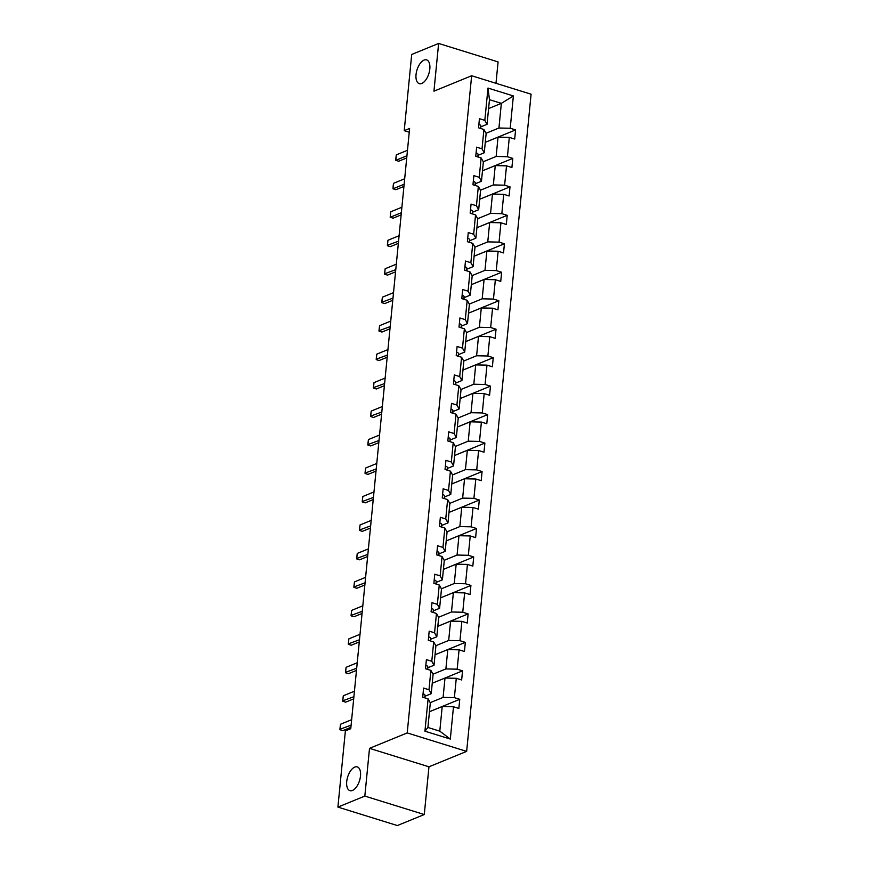 <?xml version="1.0" encoding="UTF-8"?>
<svg xmlns="http://www.w3.org/2000/svg" width="869" height="869" viewBox="0 0 869 869"><rect width="100%" height="100%" fill="white"/><g stroke="black" fill="none" stroke-linecap="round" stroke-linejoin="round"><path stroke-width="1.3" d="M421.78 83.457A12.438 6.213 107.2 0 1 419.238 83.641A12.438 6.213 107.2 0 1 416.392 72.268A12.438 6.213 107.2 0 1 424.072 60.091A12.438 6.213 107.2 0 1 426.614 59.896A12.438 6.213 107.2 0 1 429.471 71.269A12.438 6.213 107.2 0 1 421.78 83.457M352.456 790.453A12.438 6.213 107.2 0 1 349.925 790.649A12.438 6.213 107.2 0 1 347.068 779.276A12.438 6.213 107.2 0 1 354.748 767.099A12.438 6.213 107.2 0 1 357.289 766.903A12.438 6.213 107.2 0 1 360.146 778.276A12.438 6.213 107.2 0 1 352.456 790.453M495.982 83.305L498.078 61.905L438.628 43.45L411.7 54.465L404.226 130.665L409.245 132.218M466.653 751.381L531.089 94.2L471.65 75.744L407.213 732.925L466.653 751.381L428.96 766.806L369.51 748.35L364.828 796.08L424.278 814.535L428.96 766.806M424.278 814.535L397.35 825.55L337.911 807.095L364.828 796.08M486.053 133.272L498.936 128.004L501.348 103.357L513.373 95.938L510.212 128.243L515.589 129.915L485.282 142.32M488.584 108.582L501.348 103.357L489.464 99.674L487.042 124.31L480.807 126.863M498.936 128.004L510.212 128.243M483.262 161.743L496.145 156.463L498.046 137.128L509.31 137.367L514.698 139.04L515.589 129.915M509.31 137.367L507.42 156.713L512.797 158.386L482.491 170.791L495.254 165.599L506.518 165.838L511.906 167.511L512.797 158.386M506.518 165.838L504.628 185.184L510.005 186.857L479.699 199.251L492.462 194.059L503.727 194.308L509.115 195.981L510.005 186.857M503.727 194.308L501.837 213.655L507.214 215.327L476.907 227.721L489.671 222.529L500.935 222.779L506.323 224.452L507.214 215.327M500.935 222.779L499.045 242.125L504.422 243.787L474.116 256.192M472.106 275.614L484.978 270.346L486.879 251L498.143 251.25L503.531 252.922L504.422 243.787M498.143 251.25L496.253 270.596L501.63 272.258L471.324 284.663M469.314 304.085L482.186 298.817L484.087 279.47L495.352 279.72L500.74 281.382L501.63 272.258M495.352 279.72L493.462 299.066L498.839 300.728L468.532 313.133M466.523 332.555L479.395 327.287L481.296 307.941L492.56 308.191L497.948 309.853L498.839 300.728M492.56 308.191L490.67 327.526L496.047 329.199L465.741 341.604L478.504 336.412L489.768 336.661L495.156 338.323L496.047 329.199M489.768 336.661L487.878 355.997L493.255 357.67L462.949 370.075L475.712 364.882L486.977 365.121L492.365 366.794L493.255 357.67M486.977 365.121L485.087 384.467L490.464 386.14L460.157 398.545M458.148 417.967L471.02 412.699L472.921 393.353L484.185 393.592L489.573 395.265L490.464 386.14M484.185 393.592L482.295 412.938L487.672 414.611L457.366 427.016M455.356 446.438L468.228 441.17L470.129 421.823L481.393 422.062L486.781 423.735L487.672 414.611M481.393 422.062L479.503 441.409L484.88 443.081L454.574 455.486M452.564 474.908L465.436 469.64L467.337 450.294L478.602 450.533L483.99 452.206L484.88 443.081M478.602 450.533L476.712 469.879L482.089 471.552L451.782 483.957L464.546 478.765L475.81 479.004L481.198 480.676L482.089 471.552M475.81 479.004L473.92 498.35L479.297 500.023L448.991 512.428L461.754 507.235L473.018 507.474L478.406 509.147L479.297 500.023M473.018 507.474L471.128 526.82L476.505 528.493L446.199 540.898M444.189 560.32L457.061 555.052L458.962 535.706L470.227 535.945L475.615 537.618L476.505 528.493M470.227 535.945L468.337 555.291L473.714 556.964L443.407 569.369M441.398 588.791L454.27 583.512L456.171 564.177L467.435 564.415L472.823 566.088L473.714 556.964M467.435 564.415L465.545 583.762L470.922 585.434L440.616 597.839M438.606 617.262L451.478 611.982L453.379 592.647L464.643 592.886L470.031 594.559L470.922 585.434M464.643 592.886L462.753 612.232L468.13 613.905L437.824 626.299M435.814 645.721L448.686 640.453L450.587 621.107L461.863 621.357L467.24 623.03L468.13 613.905M461.863 621.357L459.962 640.703L465.339 642.376L435.032 654.77L447.796 649.577L459.071 649.827L464.448 651.5L465.339 642.376M459.071 649.827L457.17 669.173L462.547 670.846L432.241 683.24L445.004 678.048L456.279 678.298L461.656 679.971L462.547 670.846M456.279 678.298L454.378 697.644L459.755 699.306L429.449 711.711M453.488 706.769L450.316 739.063L424.93 731.187L428.102 698.882L430.318 702.836L427.906 727.472L439.79 731.155L442.212 706.519L453.488 706.769L458.865 708.441L459.755 699.306M428.993 689.758L430.894 670.412L433.11 674.366L431.22 693.701L428.993 689.758L423.605 688.085L422.714 697.21L428.102 698.882M431.784 661.287L433.685 641.941L435.901 645.895L434.011 665.241L431.784 661.287L426.397 659.614L425.506 668.75L430.894 670.412M434.576 632.817L436.466 613.471L438.693 617.424L436.803 636.771L434.576 632.817L429.188 631.155L428.298 640.279L433.685 641.941M437.368 604.346L439.258 585.011L441.485 588.954L439.595 608.3L437.368 604.346L431.98 602.684L431.089 611.809L436.466 613.471M440.159 575.875L442.049 556.54L444.276 560.483L442.386 579.829L440.159 575.875L434.772 574.213L433.881 583.338L439.258 585.011M442.951 547.416L444.841 528.07L447.068 532.013L445.178 551.359L442.951 547.416L437.563 545.743L436.672 554.867L442.049 556.54M445.743 518.945L447.633 499.599L449.86 503.542L447.969 522.888L445.743 518.945L440.355 517.272L439.464 526.397L444.841 528.07M448.534 490.474L450.424 471.128L452.651 475.071L450.761 494.418L448.534 490.474L443.147 488.802L442.256 497.926L447.633 499.599M451.326 462.004L453.216 442.658L455.443 446.601L453.553 465.947L451.326 462.004L445.938 460.331L445.047 469.456L450.424 471.128M454.118 433.533L456.008 414.187L458.235 418.13L456.344 437.476L454.118 433.533L448.73 431.86L447.839 440.985L453.216 442.658M456.909 405.063L458.799 385.717L461.026 389.66L459.136 409.006L456.909 405.063L451.522 403.39L450.631 412.514L456.008 414.187M459.701 376.592L461.591 357.246L463.818 361.189L461.928 380.535L459.701 376.592L454.313 374.919L453.422 384.044L458.799 385.717M462.493 348.121L464.383 328.775L466.61 332.718L464.719 352.064L462.493 348.121L457.105 346.449L456.214 355.573L461.591 357.246M465.284 319.651L467.174 300.305L469.401 304.248L467.5 323.594L465.284 319.651L459.897 317.978L459.006 327.102L464.383 328.775M468.076 291.18L469.966 271.834L472.193 275.777L470.292 295.123L468.076 291.18L462.688 289.507L461.797 298.632L467.174 300.305M470.868 262.71L472.758 243.363L474.985 247.317L473.084 266.653L470.868 262.71L465.48 261.037L464.589 270.161L469.966 271.834M473.659 234.239L475.549 214.893L477.776 218.847L475.875 238.193L473.659 234.239L468.272 232.566L467.381 241.691L472.758 243.363M476.451 205.768L478.341 186.422L480.568 190.376L478.667 209.722L476.451 205.768L471.063 204.106L470.172 213.231L475.549 214.893M479.243 177.298L481.133 157.952L483.36 161.906L481.459 181.252L479.243 177.298L473.855 175.636L472.964 184.76L478.341 186.422M482.034 148.827L483.924 129.492L486.151 133.435L484.25 152.781L482.034 148.827L476.647 147.165L475.756 156.29L481.133 157.952M487.042 124.31L484.826 120.367L479.438 118.695L478.547 127.819L483.924 129.492M484.826 120.367L487.987 88.062L513.373 95.938M337.911 807.095L345.373 730.905L350.761 728.7L409.614 128.46L404.226 130.665M484.25 152.781L478.015 155.334M485.282 142.342L498.046 137.128M496.145 156.463L507.42 156.713M481.459 181.252L475.224 183.793M480.47 190.213L493.353 184.934L495.254 165.599M493.353 184.934L504.628 185.184M478.667 209.722L472.443 212.264M477.689 218.673L490.561 213.405L492.462 194.059M490.561 213.405L501.837 213.655M475.875 238.193L469.651 240.735M474.898 247.144L487.77 241.875L489.671 222.529M487.77 241.875L499.045 242.125M473.084 266.653L466.859 269.205M474.116 256.225L486.879 251M484.978 270.346L496.253 270.596M470.292 295.123L464.068 297.676M471.324 284.695L484.087 279.47M482.186 298.817L493.462 299.066M467.5 323.594L461.276 326.147M468.532 313.166L481.296 307.941M479.395 327.287L490.67 327.526M464.719 352.064L458.484 354.617M463.731 361.026L476.603 355.758L478.504 336.412M476.603 355.758L487.878 355.997M461.928 380.535L455.693 383.088M460.939 389.497L473.811 384.228L475.712 364.882M473.811 384.228L485.087 384.467M459.136 409.006L452.901 411.558M460.157 398.578L472.921 393.353M471.02 412.699L482.295 412.938M456.344 437.476L450.109 440.029M457.366 427.048L470.129 421.823M468.228 441.17L479.503 441.409M453.553 465.947L447.318 468.5M454.574 455.519L467.337 450.294M465.436 469.64L476.712 469.879M450.761 494.418L444.526 496.97M449.773 503.379L462.645 498.111L464.546 478.765M462.645 498.111L473.92 498.35M447.969 522.888L441.734 525.441M446.981 531.85L459.853 526.581L461.754 507.235M459.853 526.581L471.128 526.82M445.178 551.359L438.943 553.911M446.199 540.931L458.962 535.706M457.061 555.052L468.337 555.291M442.386 579.829L436.151 582.382M443.407 569.391L456.171 564.177M454.27 583.512L465.545 583.762M439.595 608.3L433.359 610.853M440.616 597.861L453.379 592.647M451.478 611.982L462.753 612.232M436.803 636.771L430.568 639.312M437.824 626.332L450.587 621.107M448.686 640.453L459.962 640.703M434.011 665.241L427.776 667.783M433.023 674.192L445.895 668.924L447.796 649.577M445.895 668.924L457.17 669.173M431.22 693.701L424.984 696.254M430.231 702.663L443.103 697.394L445.004 678.048M443.103 697.394L454.378 697.644M424.93 731.187L427.906 727.472M438.628 43.45L433.946 91.169L471.65 75.744M369.51 748.35L407.213 732.925M429.449 711.744L442.212 706.519M439.79 731.155L450.316 739.063M487.987 88.062L489.464 99.674M423.051 693.755A5.149 1.695 5.6 0 1 425.006 695.276L424.93 697.905M351.109 725.17L339.898 729.308L340.496 724.257L351.641 719.695M340.496 724.257L339.964 729.732L342.853 730.633L350.891 727.342M425.843 665.285A5.149 1.695 5.6 0 1 427.798 666.816L427.722 669.434M353.9 696.699L342.69 700.838L343.288 695.787L354.433 691.224M343.288 695.787L342.755 701.261L345.645 702.163L353.683 698.872M428.634 636.814A5.149 1.695 5.6 0 1 430.589 638.346L430.513 640.964M356.692 668.228L345.482 672.367L346.079 667.316L357.224 662.754M346.079 667.316L345.547 672.791L348.436 673.692L356.475 670.401M431.426 608.343A5.149 1.695 5.6 0 1 433.381 609.875L433.305 612.493M359.484 639.758L348.273 643.896L348.871 638.845L360.016 634.283M348.871 638.845L348.339 644.32L351.228 645.222L359.266 641.93M434.218 579.873A5.149 1.695 5.6 0 1 436.173 581.404L436.097 584.022M362.275 611.287L351.065 615.426L351.663 610.375L362.808 605.812M351.663 610.375L351.13 615.849L354.02 616.751L362.058 613.46M437.009 551.402A5.149 1.695 5.6 0 1 438.964 552.934L438.888 555.552M365.067 582.817L353.857 586.966L354.454 581.904L365.599 577.342M354.454 581.904L353.922 587.379L356.811 588.28L364.85 584.989M439.801 522.932A5.149 1.695 5.6 0 1 441.756 524.463L441.68 527.081M367.859 554.346L356.648 558.495L357.246 553.434L368.391 548.871M357.246 553.434L356.714 558.908L359.603 559.81L367.641 556.518M442.593 494.461A5.149 1.695 5.6 0 1 444.548 495.993L444.472 498.61M370.65 525.886L359.44 530.025L360.038 524.963L371.182 520.412M360.038 524.963L359.505 530.438L362.395 531.339L370.433 528.048M445.384 465.99A5.149 1.695 5.6 0 1 447.339 467.522L447.263 470.14M373.442 497.416L362.232 501.554L362.829 496.503L373.974 491.941M362.829 496.503L362.297 501.978L365.186 502.869L373.225 499.577M448.176 437.52A5.149 1.695 5.6 0 1 450.131 439.051L450.055 441.669M376.234 468.945L365.023 473.084L365.621 468.033L376.766 463.47M365.621 468.033L365.089 473.507L367.978 474.398L376.016 471.107M450.968 409.049A5.149 1.695 5.6 0 1 452.923 410.581L452.847 413.199M379.025 440.474L367.815 444.613L368.413 439.562L379.557 435M368.413 439.562L367.88 445.037L370.77 445.927L378.808 442.636M453.759 380.579A5.149 1.695 5.6 0 1 455.714 382.11L455.638 384.739M381.817 412.004L370.607 416.142L371.204 411.091L382.349 406.529M371.204 411.091L370.672 416.566L373.561 417.457L381.6 414.165M456.551 352.108A5.149 1.695 5.6 0 1 458.506 353.64L458.43 356.268M384.609 383.533L373.398 387.672L373.996 382.621L385.141 378.058M373.996 382.621L373.453 388.095L376.353 388.986L384.391 385.695M459.343 323.648A5.149 1.695 5.6 0 1 461.298 325.169L461.222 327.798M387.4 355.063L376.19 359.201L376.788 354.15L387.932 349.588M376.788 354.15L376.244 359.625L379.145 360.526L387.183 357.235M462.134 295.178A5.149 1.695 5.6 0 1 464.089 296.698L464.013 299.327M390.192 326.592L378.982 330.731L379.579 325.679L390.724 321.117M379.579 325.679L379.036 331.154L381.936 332.056L389.975 328.764M464.926 266.707A5.149 1.695 5.6 0 1 466.881 268.228L466.805 270.856M392.984 298.121L381.773 302.26L382.371 297.209L393.516 292.647M382.371 297.209L381.828 302.684L384.728 303.585L392.766 300.294M467.718 238.236A5.149 1.695 5.6 0 1 469.673 239.757L469.597 242.386M395.775 269.651L384.565 273.789L385.163 268.738L396.307 264.176M385.163 268.738L384.619 274.213L387.52 275.115L395.558 271.823M470.509 209.766A5.149 1.695 5.6 0 1 472.464 211.297L472.388 213.915M398.567 241.18L387.357 245.319L387.954 240.268L399.099 235.705M387.954 240.268L387.411 245.742L390.311 246.644L398.35 243.353M473.301 181.295A5.149 1.695 5.6 0 1 475.256 182.827L475.18 185.445M401.359 212.709L390.203 217.272L390.409 214.111L390.746 211.797L401.891 207.235M390.746 211.797L390.203 217.272L393.103 218.173L401.141 214.882M476.093 152.825A5.149 1.695 5.6 0 1 478.048 154.356L477.972 156.974M404.15 184.239L392.994 188.801L393.201 185.64L393.538 183.326L404.682 178.764M393.538 183.326L392.994 188.801L395.895 189.703L403.933 186.411M478.884 124.354A5.149 1.695 5.6 0 1 480.839 125.886L480.763 128.503M406.942 155.768L395.786 160.33L395.992 157.17L396.329 154.856L407.474 150.294M396.329 154.856L395.786 160.33L398.686 161.232L406.725 157.941M425.006 695.276L424.756 697.85M427.798 666.816L427.548 669.38M430.589 638.346L430.34 640.909M433.381 609.875L433.131 612.439M436.173 581.404L435.923 583.968M438.964 552.934L438.715 555.497M441.756 524.463L441.506 527.027M444.548 495.993L444.298 498.556M447.339 467.522L447.09 470.086M450.131 439.051L449.881 441.615M452.923 410.581L452.673 413.155M455.714 382.11L455.465 384.685M458.506 353.64L458.256 356.214M461.298 325.169L461.048 327.743M464.089 296.698L463.84 299.273M466.881 268.228L466.631 270.802M469.673 239.757L469.423 242.332M472.464 211.297L472.215 213.861M475.256 182.827L475.006 185.39M478.048 154.356L477.798 156.92M480.839 125.886L480.59 128.449"/></g></svg>
